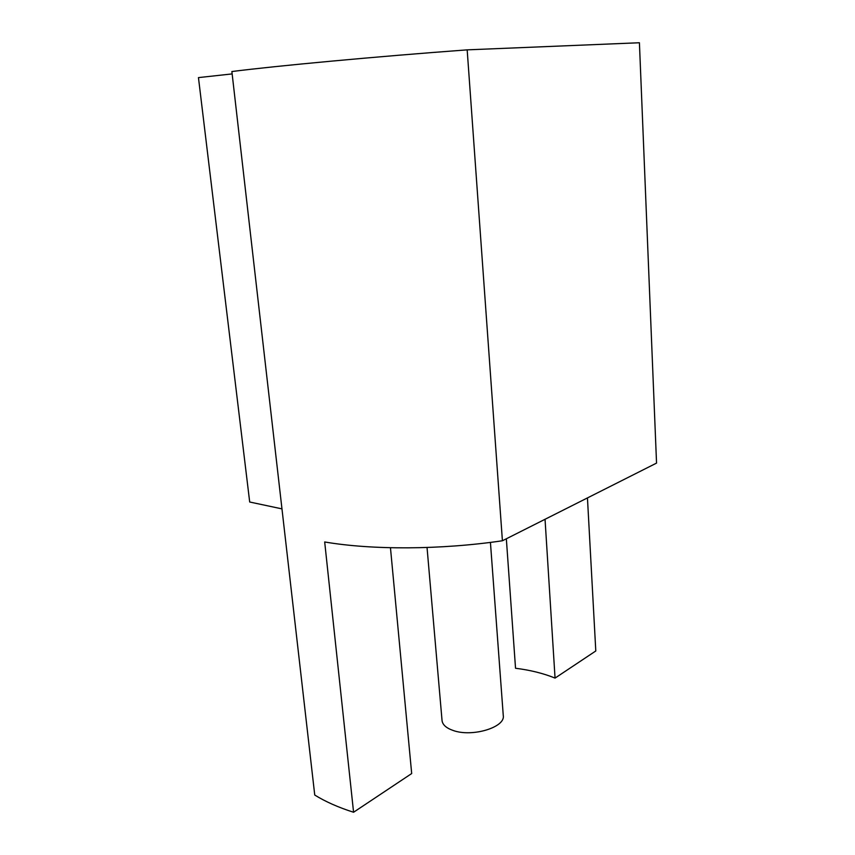 <?xml version="1.0" encoding="UTF-8"?>
<svg xmlns="http://www.w3.org/2000/svg" width="855" height="855" viewBox="0 0 855 855"><rect width="100%" height="100%" fill="white"/><g stroke="black" fill="none" stroke-linecap="round" stroke-linejoin="round"><path stroke-width="1.28" d="M281.968 508.875L249.692 502.013L198.456 77.602L232.143 73.915M502.409 540.766L656.544 463.1L639.412 42.75L467.172 49.857L502.409 540.766C440.667 549.872 372.096 550.086 324.686 541.974L353.575 812.25C338.473 807.451 325.531 801.723 314.747 795.043L231.876 71.531C276.208 65.888 375.879 56.59 467.172 49.857M390.457 547.734L411.683 773.551L353.575 812.25M587.449 497.92L595.796 650.965L555.055 678.09C543.491 673.387 530.314 670.106 515.533 668.257L506.342 538.789M545.041 519.284L555.055 678.09M490.428 542.401L503.274 715.624C505.497 727.338 472.013 737.48 453.075 730.448C446.235 728.054 442.559 724.751 442.046 720.541L427.04 547.499"/></g></svg>
